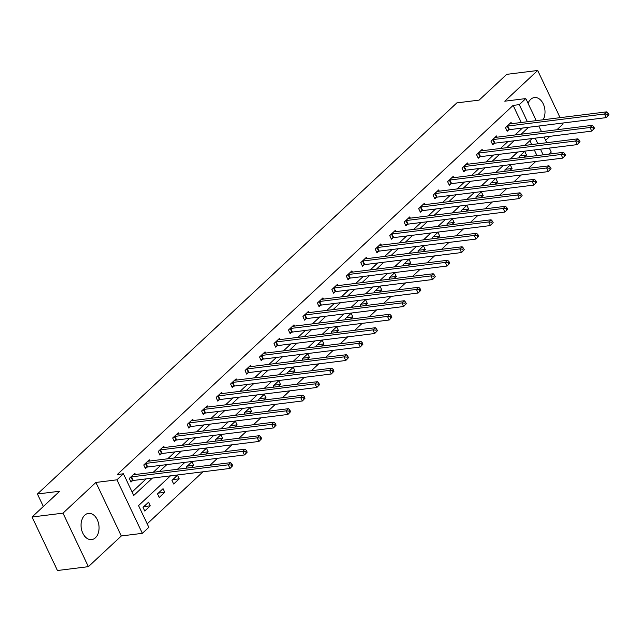 <?xml version="1.0" encoding="UTF-8"?>
<svg xmlns="http://www.w3.org/2000/svg" width="641" height="641" viewBox="0 0 641 641"><rect width="100%" height="100%" fill="white"/><g stroke="black" fill="none" stroke-linecap="round" stroke-linejoin="round"><path stroke-width="0.96" d="M95.421 537.783A13.197 8.918 82.9 0 0 98.321 522.471A13.197 8.918 82.9 0 0 88.434 513.401A13.197 8.918 82.9 0 0 84.708 515.22A13.197 8.918 82.9 0 0 81.808 530.532A13.197 8.918 82.9 0 0 91.695 539.594A13.197 8.918 82.9 0 0 95.421 537.783M543.079 119.779A13.197 8.918 82.9 0 0 543.736 105.012A13.197 8.918 82.9 0 0 534.394 97.552A13.197 8.918 82.9 0 0 530.668 99.371A13.197 8.918 82.9 0 0 528.08 103.361M170.434 475.854L138.544 505.589L148.84 527.279L142.35 533.336L116.942 479.829L123.441 473.779L133.737 495.469L152.366 478.106M121.317 535.956L95.91 482.449L62.986 513.153L32.05 517.007L57.458 570.514L88.386 566.66L121.317 535.956L142.35 533.336M545.619 140.299L549.874 136.333M556.933 129.746L563.102 123.993L562.654 123.048M549.313 148.087L551.212 152.077L549.025 154.112M147.198 523.817L202.981 471.8M210.04 465.222L217.451 458.307M224.51 451.729L231.922 444.814M238.981 438.236L246.392 431.321M253.451 424.743L260.863 417.828M267.914 411.25L275.326 404.335M282.385 397.757L289.796 390.842M296.855 384.263L304.267 377.349M311.326 370.77L318.737 363.856M325.796 357.277L333.208 350.363M340.267 343.784L347.678 336.87M354.737 330.291L362.149 323.376M369.208 316.798L376.62 309.883M383.671 303.305L391.09 296.39M398.141 289.812L405.553 282.897M412.612 276.319L420.023 269.404M427.082 262.826L434.494 255.919M441.553 249.333L448.964 242.426M456.023 235.84L463.435 228.933M470.494 222.347L477.906 215.44M484.965 208.854L492.376 201.947M499.435 195.361L506.847 188.454M513.898 181.868L521.309 174.961M528.368 168.375L535.78 161.468M62.986 513.153L88.386 566.66M560.098 117.664L537.695 70.486L504.771 101.198L525.804 98.578L536.277 120.628M32.05 517.007L59.693 491.23L37.418 494.003L456.849 102.889L479.123 100.116L506.767 74.34L537.695 70.486M37.418 494.003L43.34 506.478M536.974 155.619L534.282 149.962M531.726 144.578L529.875 140.675M524.122 157.213L526.501 154.994L524.787 151.38L519.226 156.564L519.787 157.758M509.651 170.706L512.031 168.487L510.316 164.873L504.755 170.057L505.316 171.251M495.181 184.199L497.568 181.98L495.846 178.366L490.285 183.55L490.846 184.744M480.71 197.692L483.098 195.473L481.375 191.859L475.814 197.043L476.375 198.237M466.239 211.185L468.627 208.966L466.912 205.352L461.344 210.536L461.905 211.722M451.769 224.679L454.157 222.459L452.442 218.845L446.873 224.03L447.442 225.215M437.306 238.172L439.686 235.952L437.971 232.33L432.403 237.523L432.971 238.708M422.836 251.665L425.215 249.445L423.501 245.824L417.932 251.016L418.501 252.201M408.365 265.158L410.745 262.938L409.03 259.317L403.461 264.509L404.03 265.695M393.895 278.651L396.274 276.431L394.56 272.81L388.999 278.002L389.56 279.188M379.424 292.144L381.812 289.924L380.089 286.303L374.528 291.495L375.089 292.681M364.953 305.637L367.341 303.409L365.618 299.796L360.058 304.988L360.619 306.174M350.483 319.13L352.87 316.902L351.156 313.289L345.587 318.481L346.148 319.667M336.012 332.623L338.4 330.395L336.685 326.782L331.117 331.974L331.677 333.16M321.542 346.116L323.929 343.888L322.215 340.275L316.646 345.467L317.215 346.653M307.079 359.609L309.459 357.382L307.744 353.768L302.175 358.96L302.744 360.146M292.608 373.102L294.988 370.875L293.274 367.261L287.705 372.453L288.274 373.639M278.138 386.595L280.518 384.368L278.803 380.754L273.242 385.946L273.803 387.132M263.667 400.088L266.047 397.861L264.332 394.247L258.772 399.439L259.333 400.625M249.197 413.581L251.584 411.354L249.862 407.74L244.301 412.932L244.862 414.118M234.726 427.074L237.114 424.847L235.391 421.233L229.831 426.425L230.391 427.611M220.256 440.567L222.643 438.34L220.929 434.726L215.36 439.918L215.921 441.104M205.785 454.06L208.173 451.833L206.458 448.219L200.889 453.411L201.458 454.597M191.322 467.545L193.702 465.326L191.988 461.712L186.419 466.904L186.988 468.09M177.517 475.205L171.948 480.397L173.671 484.011L179.232 478.819L177.517 475.205M163.046 488.698L157.478 493.882L159.2 497.504L164.761 492.312L163.046 488.698M148.576 502.191L143.015 507.376L144.73 510.997L150.29 505.805L148.576 502.191M521.245 122.503L513.129 105.396L117.255 474.548L123.441 473.779M132.094 492.008L146.172 478.875M153.231 472.289L160.643 465.382M167.702 458.796L175.113 451.889M182.172 445.303L189.584 438.396M196.643 431.81L204.054 424.903M211.113 418.317L218.525 411.41M225.584 404.824L232.995 397.917M240.055 391.339L247.466 384.424M254.517 377.845L261.929 370.931M268.988 364.352L276.399 357.438M283.458 350.859L290.87 343.945M297.929 337.366L305.34 330.452M312.399 323.873L319.811 316.958M326.87 310.38L334.281 303.465M341.341 296.887L348.752 289.972M355.811 283.394L363.223 276.479M370.274 269.901L377.693 262.986M384.744 256.408L392.156 249.493M399.215 242.915L406.626 236M413.685 229.422L421.097 222.507M428.156 215.929L435.568 209.014M442.627 202.436L450.038 195.521M457.097 188.943L464.509 182.028M471.568 175.45L478.979 168.535M486.03 161.957L493.45 155.042M500.501 148.464L507.912 141.557M514.971 134.971L522.383 128.064M511.646 123.697L511.053 122.455L505.493 127.647L507.207 131.261L508.706 129.859M497.176 137.19L496.583 135.948L491.022 141.14L492.737 144.754L494.235 143.352M482.705 150.683L482.112 149.441L476.551 154.633L478.266 158.247L479.764 156.845M468.234 164.176L467.65 162.934L462.081 168.126L463.796 171.74L465.302 170.338M453.764 177.669L453.179 176.427L447.61 181.619L449.325 185.233L450.831 183.831M439.293 191.162L438.708 189.92L433.14 195.112L434.854 198.726L436.361 197.324M424.823 204.655L424.238 203.413L418.669 208.605L420.392 212.219L421.89 210.817M410.352 218.148L409.767 216.906L404.199 222.098L405.921 225.712L407.42 224.31M395.89 231.641L395.297 230.399L389.736 235.592L391.451 239.205L392.949 237.803M381.419 245.126L380.826 243.892L375.265 249.085L376.98 252.698L378.478 251.296M366.948 258.619L366.356 257.386L360.795 262.578L362.51 266.191L364.008 264.789M352.478 272.113L351.893 270.879L346.324 276.071L348.039 279.684L349.545 278.282M338.007 285.606L337.422 284.372L331.854 289.564L333.568 293.177L335.075 291.775M323.537 299.099L322.952 297.865L317.383 303.049L319.098 306.67L320.604 305.268M309.066 312.592L308.481 311.358L302.913 316.542L304.635 320.163L306.134 318.761M294.596 326.085L294.011 324.851L288.442 330.035L290.165 333.657L291.663 332.254M280.125 339.578L279.54 338.344L273.979 343.528L275.694 347.15L277.192 345.747M265.662 353.071L265.07 351.837L259.509 357.021L261.224 360.643L262.722 359.24M251.192 366.564L250.599 365.33L245.038 370.514L246.753 374.128L248.251 372.733M236.721 380.057L236.128 378.823L230.568 384.007L232.282 387.621L233.789 386.227M222.251 393.55L221.666 392.316L216.097 397.5L217.812 401.114L219.318 399.72M207.78 407.043L207.195 405.809L201.627 410.993L203.341 414.607L204.848 413.213M193.31 420.536L192.725 419.294L187.156 424.486L188.871 428.1L190.377 426.706M178.839 434.029L178.254 432.787L172.685 437.979L174.408 441.593L175.906 440.199M164.368 447.522L163.784 446.28L158.215 451.472L159.938 455.086L161.436 453.692M149.906 461.015L149.313 459.773L143.752 464.965L145.467 468.579L146.965 467.185M135.435 474.508L134.842 473.266L129.282 478.458L130.996 482.072L132.495 480.67M95.91 482.449L116.942 479.829M513.129 105.396L519.314 104.627L525.804 98.578M532.174 138.536L524.763 145.443M517.704 152.021L510.292 158.936M503.241 165.514L495.83 172.429M488.771 179.007L481.359 185.922M474.3 192.5L466.888 199.415M459.829 205.993L452.418 212.908M445.359 219.486L437.947 226.401M430.888 232.979L423.477 239.894M416.418 246.473L409.006 253.387M401.947 259.966L394.536 266.88M387.485 273.459L380.065 280.373M373.014 286.952L365.602 293.866M358.543 300.445L351.132 307.36M344.073 313.938L336.661 320.853M329.602 327.431L322.191 334.346M315.132 340.924L307.72 347.839M300.661 354.417L293.249 361.332M286.19 367.91L278.779 374.825M271.728 381.403L264.308 388.318M257.257 394.896L249.846 401.803M242.787 408.389L235.375 415.296M228.316 421.882L220.905 428.789M213.846 435.375L206.434 442.282M199.375 448.868L191.963 455.775M184.904 462.361L177.493 469.268M543.159 154.842L540.475 149.193M537.919 143.808L535.227 138.152M538.833 126.013L541.517 131.669M544.073 137.054L546.757 142.703M527.431 121.726L519.314 104.627M159.417 471.52L166.828 464.613M173.887 458.027L181.299 451.12M188.358 444.533L195.769 437.627M202.828 431.04L210.24 424.134M217.299 417.547L224.711 410.641M231.77 404.054L239.181 397.148M246.24 390.561L253.652 383.655M260.711 377.068L268.122 370.161M275.173 363.575L282.585 356.668M289.644 350.082L297.055 343.175M304.114 336.597L311.526 329.682M318.585 323.104L325.997 316.189M333.056 309.611L340.467 302.696M347.526 296.118L354.938 289.203M361.997 282.625L369.408 275.71M376.467 269.132L383.879 262.217M390.93 255.639L398.349 248.724M405.4 242.146L412.812 235.231M419.871 228.653L427.283 221.738M434.342 215.16L441.753 208.245M448.812 201.667L456.224 194.752M463.283 188.174L470.694 181.259M477.753 174.681L485.165 167.766M492.224 161.187L499.635 154.273M506.694 147.694L514.106 140.78M521.157 134.201L528.569 127.287M520.051 155.795L526.501 154.994M505.581 169.288L512.031 168.487M491.11 182.781L497.568 181.98M476.64 196.274L483.098 195.473M462.169 209.767L468.627 208.966M447.698 223.26L454.157 222.459M433.228 236.753L439.686 235.952M418.765 250.246L425.215 249.445M404.295 263.739L410.745 262.938M389.824 277.233L396.274 276.431M375.354 290.726L381.812 289.924M360.883 304.219L367.341 303.409M346.412 317.712L352.87 316.902M331.942 331.205L338.4 330.395M317.471 344.698L323.929 343.888M303.001 358.191L309.459 357.382M288.538 371.684L294.988 370.875M274.068 385.177L280.518 384.368M259.597 398.67L266.047 397.861M245.126 412.155L251.584 411.354M230.656 425.648L237.114 424.847M216.185 439.141L222.643 438.34M201.715 452.634L208.173 451.833M187.244 466.127L193.702 465.326M172.782 479.62L179.232 478.819M158.311 493.113L164.761 492.312M143.84 506.606L150.29 505.805M608.95 114.819L608.261 113.377L607.339 114.242L608.021 115.684L608.95 114.819L606.234 117.624L604.519 114.002L507.76 126.053A1.691 0.545 -25.4 0 0 507.231 126.173L506.991 126.245M607.339 114.242L604.519 114.002L606.835 111.846L510.076 123.889A1.691 0.545 -25.4 0 1 509.683 123.889L509.555 123.857M608.021 115.684L606.234 117.624L509.475 129.666A1.691 0.545 -25.4 0 0 508.946 129.786L506.823 130.452M608.261 113.377L606.835 111.846M594.479 128.312L593.79 126.87L592.869 127.735L593.55 129.178L594.479 128.312L591.763 131.117L590.049 127.495L493.29 139.546A1.691 0.545 -25.4 0 0 492.761 139.666L492.52 139.738M592.869 127.735L590.049 127.495L592.364 125.34L495.605 137.382A1.691 0.545 -25.4 0 1 495.213 137.382L495.084 137.35M593.55 129.178L591.763 131.117L495.004 143.159A1.691 0.545 -25.4 0 0 494.475 143.28L492.352 143.945M593.79 126.87L592.364 125.34M580.009 141.805L579.328 140.363L578.398 141.228L579.079 142.671L580.009 141.805L577.293 144.61L575.578 140.988L478.819 153.039A1.691 0.545 -25.4 0 0 478.29 153.159L478.05 153.231M578.398 141.228L575.578 140.988L577.894 138.833L481.135 150.875A1.691 0.545 -25.4 0 1 480.742 150.867L480.614 150.843M579.079 142.671L577.293 144.61L480.534 156.652A1.691 0.545 -25.4 0 0 480.005 156.773L477.882 157.438M579.328 140.363L577.894 138.833M565.538 155.298L564.857 153.856L563.928 154.721L564.617 156.164L565.538 155.298L562.822 158.103L561.107 154.481L464.348 166.532A1.691 0.545 -25.4 0 0 463.82 166.652L463.579 166.724M563.928 154.721L561.107 154.481L563.423 152.326L466.664 164.368A1.691 0.545 -25.4 0 1 466.271 164.36L466.143 164.336M564.617 156.164L562.822 158.103L466.063 170.145A1.691 0.545 -25.4 0 0 465.534 170.266L463.411 170.931M564.857 153.856L563.423 152.326M551.068 168.791L550.387 167.349L549.457 168.214L550.146 169.657L551.068 168.791L548.351 171.596L546.637 167.974L449.878 180.025A1.691 0.545 -25.4 0 0 449.349 180.145L449.109 180.217M549.457 168.214L546.637 167.974L548.96 165.811L452.193 177.861A1.691 0.545 -25.4 0 1 451.801 177.853L451.673 177.829M550.146 169.657L548.351 171.596L451.593 183.638A1.691 0.545 -25.4 0 0 451.064 183.759L448.94 184.424M550.387 167.349L548.96 165.811M536.605 182.284L535.916 180.842L534.987 181.707L535.676 183.15L536.605 182.284L533.889 185.081L532.166 181.467L435.407 193.518A1.691 0.545 -25.4 0 0 434.878 193.638L434.646 193.71M534.987 181.707L532.166 181.467L534.49 179.304L437.731 191.355A1.691 0.545 -25.4 0 1 437.33 191.347L437.202 191.322M535.676 183.15L533.889 185.081L437.122 197.132A1.691 0.545 -25.4 0 0 436.593 197.252L434.47 197.917M535.916 180.842L534.49 179.304M522.135 195.777L521.445 194.335L520.516 195.201L521.205 196.643L522.135 195.777L519.418 198.574L517.696 194.96L420.937 207.011A1.691 0.545 -25.4 0 0 420.408 207.131L420.175 207.203M520.516 195.201L517.696 194.96L520.019 192.797L423.26 204.848A1.691 0.545 -25.4 0 1 422.86 204.84L422.74 204.816M521.205 196.643L519.418 198.574L422.651 210.625A1.691 0.545 -25.4 0 0 422.123 210.745L419.999 211.41M521.445 194.335L520.019 192.797M507.664 209.27L506.975 207.828L506.045 208.694L506.735 210.136L507.664 209.27L504.948 212.067L503.233 208.453L406.466 220.504A1.691 0.545 -25.4 0 0 405.937 220.624L405.705 220.696M506.045 208.694L503.233 208.453L505.549 206.29L408.79 218.341A1.691 0.545 -25.4 0 1 408.389 218.333L408.269 218.309M506.735 210.136L504.948 212.067L408.189 224.118A1.691 0.545 -25.4 0 0 407.66 224.238L405.537 224.903M506.975 207.828L505.549 206.29M493.193 222.764L492.504 221.321L491.575 222.187L492.264 223.629L493.193 222.764L490.477 225.56L488.762 221.946L391.996 233.997A1.691 0.545 -25.4 0 0 391.467 234.117L391.234 234.189M491.575 222.187L488.762 221.946L491.078 219.783L394.319 231.834A1.691 0.545 -25.4 0 1 393.927 231.826L393.798 231.802M492.264 223.629L490.477 225.56L393.718 237.611A1.691 0.545 -25.4 0 0 393.189 237.731L391.066 238.396M492.504 221.321L491.078 219.783M478.723 236.257L478.034 234.814L477.112 235.68L477.793 237.122L478.723 236.257L476.007 239.053L474.292 235.439L377.533 247.49A1.691 0.545 -25.4 0 0 377.004 247.61L376.764 247.682M477.112 235.68L474.292 235.439L476.608 233.276L379.849 245.327A1.691 0.545 -25.4 0 1 379.456 245.319L379.328 245.295M477.793 237.122L476.007 239.053L379.248 251.104A1.691 0.545 -25.4 0 0 378.719 251.224L376.596 251.881M478.034 234.814L476.608 233.276M464.252 249.75L463.563 248.307L462.642 249.173L463.323 250.615L464.252 249.75L461.536 252.546L459.821 248.932L363.062 260.983A1.691 0.545 -25.4 0 0 362.534 261.103L362.293 261.175M462.642 249.173L459.821 248.932L462.137 246.769L365.378 258.82A1.691 0.545 -25.4 0 1 364.985 258.812L364.857 258.788M463.323 250.615L461.536 252.546L364.777 264.597A1.691 0.545 -25.4 0 0 364.248 264.717L362.125 265.374M463.563 248.307L462.137 246.769M449.782 263.243L449.101 261.8L448.171 262.658L448.86 264.108L449.782 263.243L447.065 266.039L445.351 262.425L348.592 274.476A1.691 0.545 -25.4 0 0 348.063 274.596L347.823 274.668M448.171 262.658L445.351 262.425L447.666 260.262L350.907 272.313A1.691 0.545 -25.4 0 1 350.515 272.305L350.387 272.281M448.86 264.108L447.065 266.039L350.306 278.09A1.691 0.545 -25.4 0 0 349.778 278.21L347.654 278.867M449.101 261.8L447.666 260.262M435.311 276.736L434.63 275.293L433.701 276.151L434.39 277.601L435.311 276.736L432.595 279.532L430.88 275.918L334.121 287.969A1.691 0.545 -25.4 0 0 333.592 288.089L333.352 288.162M433.701 276.151L430.88 275.918L433.204 273.755L336.437 285.806A1.691 0.545 -25.4 0 1 336.044 285.798L335.916 285.774M434.39 277.601L432.595 279.532L335.836 291.583A1.691 0.545 -25.4 0 0 335.307 291.703L333.184 292.36M434.63 275.293L433.204 273.755M420.849 290.229L420.159 288.779L419.23 289.644L419.919 291.094L420.849 290.229L418.124 293.025L416.41 289.411L319.651 301.462A1.691 0.545 -25.4 0 0 319.122 301.582L318.889 301.655M419.23 289.644L416.41 289.411L418.733 287.248L321.966 299.299A1.691 0.545 -25.4 0 1 321.574 299.291L321.445 299.267M419.919 291.094L418.124 293.025L321.365 305.076A1.691 0.545 -25.4 0 0 320.837 305.196L318.713 305.853M420.159 288.779L418.733 287.248M406.378 303.722L405.689 302.272L404.759 303.137L405.449 304.587L406.378 303.722L403.662 306.518L401.939 302.905L305.18 314.955A1.691 0.545 -25.4 0 0 304.651 315.076L304.419 315.148M404.759 303.137L401.939 302.905L404.263 300.741L307.504 312.792A1.691 0.545 -25.4 0 1 307.103 312.784L306.975 312.752M405.449 304.587L403.662 306.518L306.895 318.569A1.691 0.545 -25.4 0 0 306.366 318.689L304.243 319.346M405.689 302.272L404.263 300.741M391.907 317.215L391.218 315.765L390.289 316.63L390.978 318.08L391.907 317.215L389.191 320.011L387.468 316.398L290.71 328.448A1.691 0.545 -25.4 0 0 290.181 328.561L289.948 328.641M390.289 316.63L387.468 316.398L389.792 314.234L293.033 326.285A1.691 0.545 -25.4 0 1 292.633 326.277L292.512 326.245M390.978 318.08L389.191 320.011L292.432 332.062A1.691 0.545 -25.4 0 0 291.903 332.182L289.78 332.839M391.218 315.765L389.792 314.234M377.437 330.708L376.748 329.258L375.818 330.123L376.507 331.573L377.437 330.708L374.721 333.504L373.006 329.891L276.239 341.933A1.691 0.545 -25.4 0 0 275.71 342.054L275.478 342.134M375.818 330.123L373.006 329.891L375.322 327.727L278.563 339.778A1.691 0.545 -25.4 0 1 278.17 339.77L278.042 339.738M376.507 331.573L374.721 333.504L277.962 345.555A1.691 0.545 -25.4 0 0 277.433 345.675L275.31 346.332M376.748 329.258L375.322 327.727M362.966 344.201L362.277 342.751L361.356 343.616L362.037 345.066L362.966 344.201L360.25 346.997L358.535 343.384L261.776 355.426A1.691 0.545 -25.4 0 0 261.248 355.547L261.007 355.627M361.356 343.616L358.535 343.384L360.851 341.22L264.092 353.271A1.691 0.545 -25.4 0 1 263.699 353.263L263.571 353.231M362.037 345.066L360.25 346.997L263.491 359.048A1.691 0.545 -25.4 0 0 262.962 359.168L260.839 359.825M362.277 342.751L360.851 341.22M348.496 357.694L347.807 356.244L346.885 357.109L347.566 358.559L348.496 357.694L345.779 360.49L344.065 356.877L247.306 368.92A1.691 0.545 -25.4 0 0 246.777 369.04L246.537 369.12M346.885 357.109L344.065 356.877L346.38 354.713L249.621 366.764A1.691 0.545 -25.4 0 1 249.229 366.756L249.101 366.724M347.566 358.559L345.779 360.49L249.02 372.541A1.691 0.545 -25.4 0 0 248.492 372.661L246.368 373.318M347.807 356.244L346.38 354.713M334.025 371.187L333.344 369.737L332.415 370.602L333.096 372.052L334.025 371.187L331.309 373.983L329.594 370.37L232.835 382.413A1.691 0.545 -25.4 0 0 232.306 382.533L232.066 382.613M332.415 370.602L329.594 370.37L331.91 368.206L235.151 380.249A1.691 0.545 -25.4 0 1 234.758 380.249L234.63 380.217M333.096 372.052L331.309 373.983L234.55 386.034A1.691 0.545 -25.4 0 0 234.021 386.154L231.898 386.811M333.344 369.737L331.91 368.206M319.555 384.68L318.873 383.23L317.944 384.095L318.633 385.545L319.555 384.68L316.838 387.476L315.124 383.863L218.365 395.906A1.691 0.545 -25.4 0 0 217.836 396.026L217.595 396.106M317.944 384.095L315.124 383.863L317.439 381.699L220.68 393.742A1.691 0.545 -25.4 0 1 220.288 393.742L220.159 393.71M318.633 385.545L316.838 387.476L220.079 399.527A1.691 0.545 -25.4 0 0 219.551 399.639L217.427 400.305M318.873 383.23L317.439 381.699M305.084 398.173L304.403 396.723L303.473 397.588L304.163 399.039L305.084 398.173L302.368 400.97L300.653 397.356L203.894 409.399A1.691 0.545 -25.4 0 0 203.365 409.519L203.133 409.591M303.473 397.588L300.653 397.356L302.977 395.193L206.21 407.235A1.691 0.545 -25.4 0 1 205.817 407.235L205.689 407.203M304.163 399.039L302.368 400.97L205.609 413.012A1.691 0.545 -25.4 0 0 205.08 413.133L202.957 413.798M304.403 396.723L302.977 395.193M290.621 411.666L289.932 410.216L289.003 411.081L289.692 412.532L290.621 411.666L287.905 414.463L286.182 410.849L189.424 422.892A1.691 0.545 -25.4 0 0 188.895 423.012L188.662 423.084M289.003 411.081L286.182 410.849L288.506 408.686L191.747 420.728A1.691 0.545 -25.4 0 1 191.347 420.728L191.218 420.696M289.692 412.532L287.905 414.463L191.138 426.505A1.691 0.545 -25.4 0 0 190.609 426.626L188.486 427.291M289.932 410.216L288.506 408.686M276.151 425.159L275.462 423.709L274.532 424.574L275.221 426.025L276.151 425.159L273.435 427.956L271.712 424.342L174.953 436.385A1.691 0.545 -25.4 0 0 174.424 436.505L174.192 436.577M274.532 424.574L271.712 424.342L274.036 422.179L177.277 434.221A1.691 0.545 -25.4 0 1 176.876 434.221L176.756 434.189M275.221 426.025L273.435 427.956L176.668 439.998A1.691 0.545 -25.4 0 0 176.139 440.119L174.015 440.784M275.462 423.709L274.036 422.179M261.68 438.652L260.991 437.202L260.062 438.067L260.751 439.51L261.68 438.652L258.964 441.449L257.249 437.835L160.482 449.878A1.691 0.545 -25.4 0 0 159.954 449.998L159.721 450.07M260.062 438.067L257.249 437.835L259.565 435.672L162.806 447.714A1.691 0.545 -25.4 0 1 162.405 447.714L162.285 447.682M260.751 439.51L258.964 441.449L162.205 453.491A1.691 0.545 -25.4 0 0 161.676 453.612L159.553 454.277M260.991 437.202L259.565 435.672M247.21 452.145L246.521 450.695L245.599 451.56L246.28 453.003L247.21 452.145L244.493 454.942L242.779 451.328L146.012 463.371A1.691 0.545 -25.4 0 0 145.483 463.491L145.251 463.563M245.599 451.56L242.779 451.328L245.094 449.165L148.335 461.208A1.691 0.545 -25.4 0 1 147.943 461.208L147.815 461.175M246.28 453.003L244.493 454.942L147.734 466.985A1.691 0.545 -25.4 0 0 147.206 467.105L145.082 467.77M246.521 450.695L245.094 449.165M232.739 465.63L232.05 464.188L231.129 465.054L231.81 466.496L232.739 465.63L230.023 468.435L228.308 464.821L131.549 476.864A1.691 0.545 -25.4 0 0 131.02 476.984L130.78 477.056M231.129 465.054L228.308 464.821L230.624 462.658L133.865 474.701A1.691 0.545 -25.4 0 1 133.472 474.701L133.344 474.669M231.81 466.496L230.023 468.435L133.264 480.478A1.691 0.545 -25.4 0 0 132.735 480.598L130.612 481.263M232.05 464.188L230.624 462.658M507.76 126.053L509.475 129.666M507.231 126.173L508.946 129.786M493.29 139.546L495.004 143.159M492.761 139.666L494.475 143.28M478.819 153.039L480.534 156.652M478.29 153.159L480.005 156.773M464.348 166.532L466.063 170.145M463.82 166.652L465.534 170.266M449.878 180.025L451.593 183.638M449.349 180.145L451.064 183.759M435.407 193.518L437.122 197.132M434.878 193.638L436.593 197.252M420.937 207.011L422.651 210.625M420.408 207.131L422.123 210.745M406.466 220.504L408.189 224.118M405.937 220.624L407.66 224.238M391.996 233.997L393.718 237.611M391.467 234.117L393.189 237.731M377.533 247.49L379.248 251.104M377.004 247.61L378.719 251.224M363.062 260.983L364.777 264.597M362.534 261.103L364.248 264.717M348.592 274.476L350.306 278.09M348.063 274.596L349.778 278.21M334.121 287.969L335.836 291.583M333.592 288.089L335.307 291.703M319.651 301.462L321.365 305.076M319.122 301.582L320.837 305.196M305.18 314.955L306.895 318.569M304.651 315.076L306.366 318.689M290.71 328.448L292.432 332.062M290.181 328.561L291.903 332.182M276.239 341.933L277.962 345.555M275.71 342.054L277.433 345.675M261.776 355.426L263.491 359.048M261.248 355.547L262.962 359.168M247.306 368.92L249.02 372.541M246.777 369.04L248.492 372.661M232.835 382.413L234.55 386.034M232.306 382.533L234.021 386.154M218.365 395.906L220.079 399.527M217.836 396.026L219.551 399.639M203.894 409.399L205.609 413.012M203.365 409.519L205.08 413.133M189.424 422.892L191.138 426.505M188.895 423.012L190.609 426.626M174.953 436.385L176.668 439.998M174.424 436.505L176.139 440.119M160.482 449.878L162.205 453.491M159.954 449.998L161.676 453.612M146.012 463.371L147.734 466.985M145.483 463.491L147.206 467.105M131.549 476.864L133.264 480.478M131.02 476.984L132.735 480.598"/></g></svg>
